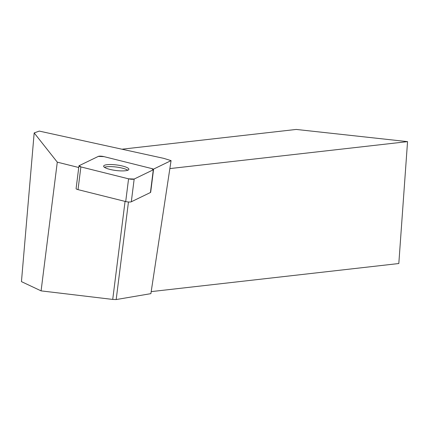 <?xml version="1.0" encoding="UTF-8"?>
<svg xmlns="http://www.w3.org/2000/svg" width="429" height="429" viewBox="0 0 429 429"><rect width="100%" height="100%" fill="white"/><g stroke="black" fill="none" stroke-linecap="round" stroke-linejoin="round"><path stroke-width="0.64" d="M153.539 169.535L150.681 192.267A3.915 0.858 -172.8 0 1 150.44 192.514L131.312 201.775A3.915 0.858 -172.8 0 1 125.708 201.555L78.019 189.634A3.915 0.858 -172.8 0 1 76.094 188.631L78.952 165.905A3.915 0.858 7.2 0 0 80.877 166.908L128.571 178.823A3.915 0.858 7.2 0 0 134.17 179.049L153.303 169.787A3.915 0.858 7.2 0 0 153.539 169.535A3.915 0.858 7.2 0 0 151.619 168.533L103.925 156.617A3.915 0.858 7.2 0 0 98.327 156.397L79.193 165.658A3.915 0.858 7.2 0 0 78.952 165.905M120.506 170.881A12.709 2.794 7.2 0 0 128.861 169.31A12.709 2.794 7.2 0 0 116.597 164.951A12.709 2.794 7.2 0 0 103.636 166.136A12.709 2.794 7.2 0 0 120.506 170.881M125.064 201.389L112.72 299.426L41.087 290.873L57.288 162.157L34.175 132.926L39.264 131.092L163.857 158.387L171.069 160.623L153.335 169.208M57.288 162.157L78.754 167.519M34.175 132.926L21.45 281.628L41.087 290.873M151.19 291.618L398.814 263.529L407.55 141.629L296.235 129.44L121.965 149.206M171.069 160.623L150.885 293.645L116.179 299.56L112.72 299.426M128.459 201.984L116.179 299.56M407.55 141.629L169.857 168.592M104.435 167.294A12.709 2.794 -172.8 0 1 111.728 166.65A12.709 2.794 -172.8 0 1 127.799 170.238M153.298 169.787L151.609 168.533L103.947 156.623L98.316 156.397L79.199 165.658L80.888 166.913L128.55 178.823L134.18 179.043L153.298 169.787M125.708 201.555L128.571 178.823M80.877 166.908L78.019 189.634M150.44 192.514L153.303 169.787M134.17 179.049L131.312 201.775"/></g></svg>
